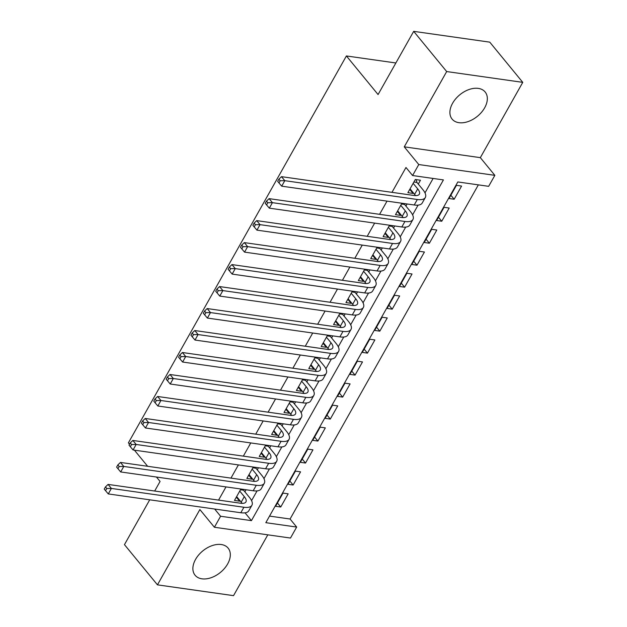 <?xml version="1.0" encoding="UTF-8"?>
<svg xmlns="http://www.w3.org/2000/svg" width="627" height="627" viewBox="0 0 627 627"><rect width="100%" height="100%" fill="white"/><g stroke="black" fill="none" stroke-linecap="round" stroke-linejoin="round"><path stroke-width="0.94" d="M227.64 563.947A21.365 13.896 140.6 0 0 228.118 548.116A21.365 13.896 140.6 0 0 212.083 545.639A21.365 13.896 140.6 0 0 195.561 559.394A21.365 13.896 140.6 0 0 195.083 575.225A21.365 13.896 140.6 0 0 211.111 577.71A21.365 13.896 140.6 0 0 227.64 563.947M484.655 107.813A21.365 13.896 140.6 0 0 485.133 91.981A21.365 13.896 140.6 0 0 469.106 89.496A21.365 13.896 140.6 0 0 452.584 103.259A21.365 13.896 140.6 0 0 452.098 119.091A21.365 13.896 140.6 0 0 468.134 121.567A21.365 13.896 140.6 0 0 484.655 107.813M296.673 527.056L290.481 538.052L214.403 527.252L220.594 516.256L251.435 520.637L443.422 179.91L412.582 175.529L418.773 164.54L494.852 175.341L488.66 186.329L457.82 181.948L265.824 522.683L296.673 527.056L290.074 519.015L478.354 184.863M149.72 499.813L124.46 544.644L157.455 584.85L233.534 595.65L267.807 534.831M129.523 444.214L128.394 442.842L346.402 55.952L378.073 94.552L413.687 31.35L489.765 42.15L522.761 82.356L446.683 71.556L404.258 146.843L418.773 164.54M404.258 146.843L480.337 157.651L522.761 82.356M480.337 157.651L494.852 175.341M413.687 31.35L446.683 71.556M240.909 489.021L234.474 500.44L239.616 501.169L239.937 500.605M253.3 467.037L246.858 478.456L251.999 479.185L252.32 478.62M265.683 445.052L259.249 456.48L264.39 457.208L264.704 456.636M278.075 423.068L271.632 434.495L276.773 435.224L277.095 434.66M290.458 401.084L284.023 412.511L289.165 413.24L289.478 412.676M302.841 379.108L296.406 390.527L301.548 391.256L301.869 390.692M315.232 357.124L308.797 368.543L313.931 369.279L314.252 368.707M327.615 335.139L321.181 346.566L326.322 347.295L326.636 346.731M340.006 313.155L333.564 324.582L338.705 325.311L339.027 324.747M352.39 291.179L345.955 302.598L351.096 303.327L351.41 302.763M364.773 269.195L358.338 280.614L363.48 281.343L363.801 280.778M377.164 247.21L370.729 258.63L375.863 259.366L376.184 258.794M389.547 225.226L383.113 236.653L388.254 237.382L388.575 236.818M401.938 203.242L395.496 214.669L400.637 215.398L400.959 214.834M450.86 195.24L454.152 199.253L461.582 186.062L456.44 185.333L449.01 198.524L454.152 199.253M438.469 217.224L441.761 221.237L449.198 208.046L444.057 207.318L436.619 220.508L441.761 221.237M426.086 239.208L429.377 243.221L436.807 230.031L431.666 229.302L424.236 242.492L429.377 243.221M413.702 261.193L416.986 265.205L424.424 252.015L419.283 251.286L411.853 264.469L416.986 265.205M401.311 283.177L404.603 287.182L412.033 273.991L406.892 273.262L399.462 286.453L404.603 287.182M388.928 305.153L392.22 309.166L399.65 295.975L394.508 295.246L387.078 308.437L392.22 309.166M376.537 327.137L379.829 331.15L387.259 317.96L382.125 317.231L374.687 330.421L379.829 331.15M364.154 349.121L367.446 353.134L374.875 339.944L369.734 339.215L362.304 352.405L367.446 353.134M351.763 371.106L355.054 375.111L362.492 361.928L357.351 361.191L349.921 374.382L355.054 375.111M339.379 393.082L342.671 397.095L350.101 383.904L344.96 383.175L337.53 396.366L342.671 397.095M326.996 415.066L330.288 419.079L337.718 405.888L332.576 405.16L325.147 418.35L330.288 419.079M314.605 437.05L317.897 441.063L325.327 427.873L320.193 427.144L312.755 440.334L317.897 441.063M302.222 459.035L305.514 463.047L312.944 449.857L307.802 449.128L300.372 462.318L305.514 463.047M289.831 481.019L293.123 485.024L300.56 471.841L295.419 471.104L287.981 484.295L293.123 485.024M269.532 516.099L290.074 519.015M283.028 493.088L275.598 506.279L280.739 507.008L288.169 493.817L283.028 493.088M412.582 175.529L405.982 167.487L391.977 192.34M387.031 201.126L379.594 214.324M374.64 223.11L367.203 236.308M362.257 245.094L354.819 258.293M349.866 267.078L342.436 280.277M337.483 289.055L330.045 302.253M325.099 311.039L317.662 324.237M312.708 333.023L305.271 346.222M300.325 355.007L292.887 368.206M287.934 376.992L280.496 390.19M275.551 398.968L268.113 412.166M263.16 420.952L255.73 434.15M250.776 442.936L243.339 456.135M238.393 464.921L230.955 478.119M226.002 486.905L218.564 500.095M251.576 500.636L257.062 490.902M263.959 478.652L269.445 468.918M276.35 456.675L281.837 446.933M288.733 434.691L294.22 424.949M301.117 412.707L306.611 402.973M313.508 390.723L318.994 380.989M325.891 368.747L331.377 359.005M338.282 346.762L343.768 337.02M350.665 324.778L356.152 315.036M363.049 302.794L368.543 293.06M375.44 280.81L380.926 271.076M387.823 258.833L393.309 249.091M400.214 236.849L405.7 227.107M412.597 214.865L418.084 205.123M424.988 192.881L433.124 178.444M418.287 184.072L420.458 180.223L415.317 179.494L407.887 192.685L413.028 193.414L413.342 192.85M405.904 206.056L407.08 203.971M393.521 228.04L394.689 225.955M381.13 250.024L382.305 247.939M368.747 272L369.914 269.923M356.355 293.985L357.531 291.908M343.972 315.969L345.14 313.884M331.581 337.953L332.757 335.868M319.198 359.929L320.373 357.852M306.815 381.914L307.982 379.837M294.424 403.898L295.599 401.821M282.04 425.882L283.208 423.797M269.649 447.866L270.825 445.781M257.266 469.842L258.442 467.766M244.883 491.827L246.05 489.75M395.864 62.974L346.402 55.952M214.403 527.252L199.88 509.555L157.455 584.85M214.661 509.03L220.594 516.256M154.673 491.027L160.073 481.442L156.452 477.029M147.635 466.284L134.397 450.155M245.039 512.839L251.435 520.637M409.737 189.401L413.028 193.414M277.447 502.995L280.739 507.008M397.346 211.385L400.637 215.398M384.962 233.369L388.254 237.382M372.571 255.354L375.863 259.366M360.188 277.338L363.48 281.343M347.805 299.314L351.096 303.327M335.414 321.298L338.705 325.311M323.03 343.282L326.322 347.295M310.639 365.267L313.931 369.279M298.256 387.251L301.548 391.256M285.873 409.227L289.165 413.24M273.482 431.211L276.773 435.224M261.098 453.196L264.39 457.208M248.707 475.18L251.999 479.185M236.324 497.156L239.616 501.169M410.05 188.837L414.604 194.386A13.7 5.329 -150.6 0 1 415.497 195.6M413.154 183.343L417.7 188.892A13.7 5.329 -150.6 0 1 419.353 194.158A13.7 5.329 -150.6 0 1 414.024 195.475L281.499 176.657L284.799 180.678L417.323 199.496A20.542 8.002 29.4 0 0 425.325 197.521A20.542 8.002 29.4 0 0 422.841 189.62L416.963 182.457L413.898 182.018M416.022 179.596L416.963 182.457M280.206 180.741L278.89 179.134L277.651 181.328L278.968 182.943L280.206 180.741L284.799 180.678L281.703 186.172L414.228 204.99A20.542 8.002 29.4 0 0 422.222 203.015L425.325 197.521M281.703 186.172L278.968 182.943M278.89 179.134L281.499 176.657M397.667 210.821L402.221 216.37A13.7 5.329 -150.6 0 1 403.106 217.585M400.763 205.327L405.316 210.876A13.7 5.329 -150.6 0 1 406.97 216.135A13.7 5.329 -150.6 0 1 401.633 217.459L269.116 198.641L272.416 202.662L404.932 221.48A20.542 8.002 29.4 0 0 412.934 219.497A20.542 8.002 29.4 0 0 410.458 211.605L404.58 204.441L401.507 204.002M404.297 203.579L404.58 204.441M267.823 202.725L266.499 201.118L265.26 203.313L266.585 204.919L267.823 202.725L272.416 202.662L269.32 208.156L401.836 226.974A20.542 8.002 29.4 0 0 409.839 224.999L412.934 219.497M269.32 208.156L266.585 204.919M266.499 201.118L269.116 198.641M385.284 232.805L389.837 238.354A13.7 5.329 -150.6 0 1 390.723 239.569M388.379 227.311L392.933 232.86A13.7 5.329 -150.6 0 1 394.579 238.119A13.7 5.329 -150.6 0 1 389.249 239.436L256.725 220.626L260.025 224.646L392.549 243.456A20.542 8.002 29.4 0 0 400.551 241.481A20.542 8.002 29.4 0 0 398.074 233.589L392.188 226.418L389.124 225.986M391.906 225.563L392.188 226.418M255.432 224.709L254.115 223.102L252.877 225.297L254.194 226.903L255.432 224.709L260.025 224.646L256.929 230.14L389.453 248.958A20.542 8.002 29.4 0 0 397.455 246.975L400.551 241.481M256.929 230.14L254.194 226.903M254.115 223.102L256.725 220.626M372.893 254.789L377.446 260.338A13.7 5.329 -150.6 0 1 378.34 261.545M375.988 249.287L380.542 254.836A13.7 5.329 -150.6 0 1 382.196 260.103A13.7 5.329 -150.6 0 1 376.858 261.42L244.342 242.61L247.641 246.63L380.158 265.44A20.542 8.002 29.4 0 0 388.16 263.465A20.542 8.002 29.4 0 0 385.683 255.565L379.805 248.402L376.733 247.971M379.523 247.547L379.805 248.402M243.049 246.693L241.732 245.079L240.494 247.281L241.81 248.888L243.049 246.693L247.641 246.63L244.546 252.125L377.062 270.935A20.542 8.002 29.4 0 0 385.064 268.959L388.16 263.465M244.546 252.125L241.81 248.888M241.732 245.079L244.342 242.61M360.509 276.766L365.063 282.315A13.7 5.329 -150.6 0 1 365.949 283.529M363.605 271.272L368.159 276.82A13.7 5.329 -150.6 0 1 369.812 282.087A13.7 5.329 -150.6 0 1 364.475 283.404L231.959 264.586L235.258 268.607L367.775 287.425A20.542 8.002 29.4 0 0 375.777 285.45A20.542 8.002 29.4 0 0 373.3 277.549L367.414 270.386L364.35 269.947M367.132 269.524L367.414 270.386M230.665 268.669L229.341 267.063L228.103 269.265L229.427 270.872L230.665 268.669L235.258 268.607L232.155 274.109L364.679 292.919A20.542 8.002 29.4 0 0 372.681 290.944L375.777 285.45M232.155 274.109L229.427 270.872M229.341 267.063L231.959 264.586M348.118 298.75L352.672 304.299A13.7 5.329 -150.6 0 1 353.565 305.514M351.214 293.256L355.768 298.805A13.7 5.329 -150.6 0 1 357.421 304.071A13.7 5.329 -150.6 0 1 352.092 305.388L219.568 286.57L222.867 290.591L355.391 309.409A20.542 8.002 29.4 0 0 363.386 307.434A20.542 8.002 29.4 0 0 360.909 299.534L355.031 292.37L351.966 291.931M354.749 291.508L355.031 292.37M218.274 290.654L216.958 289.047L215.719 291.241L217.036 292.856L218.274 290.654L222.867 290.591L219.771 296.085L352.296 314.903A20.542 8.002 29.4 0 0 360.29 312.928L363.386 307.434M219.771 296.085L217.036 292.856M216.958 289.047L219.568 286.57M335.735 320.734L340.289 326.283A13.7 5.329 -150.6 0 1 341.174 327.498M338.831 315.24L343.384 320.789A13.7 5.329 -150.6 0 1 345.038 326.048A13.7 5.329 -150.6 0 1 339.701 327.365L207.184 308.555L210.484 312.575L343 331.385A20.542 8.002 29.4 0 0 351.002 329.41A20.542 8.002 29.4 0 0 348.526 321.518L342.64 314.346L339.575 313.915M342.366 313.492L342.64 314.346M205.891 312.638L204.567 311.031L203.328 313.226L204.653 314.832L205.891 312.638L210.484 312.575L207.388 318.069L339.905 336.887A20.542 8.002 29.4 0 0 347.907 334.912L351.002 329.41M207.388 318.069L204.653 314.832M204.567 311.031L207.184 308.555M323.344 342.718L327.897 348.267A13.7 5.329 -150.6 0 1 328.791 349.482M326.448 337.224L331.001 342.773A13.7 5.329 -150.6 0 1 332.647 348.032A13.7 5.329 -150.6 0 1 327.318 349.349L194.793 330.539L198.093 334.559L330.617 353.369A20.542 8.002 29.4 0 0 338.619 351.394A20.542 8.002 29.4 0 0 336.135 343.502L330.257 336.331L327.192 335.9M329.974 335.476L330.257 336.331M193.5 334.622L192.183 333.015L190.945 335.21L192.262 336.817L193.5 334.622L198.093 334.559L194.997 340.053L327.521 358.863A20.542 8.002 29.4 0 0 335.516 356.888L338.619 351.394M194.997 340.053L192.262 336.817M192.183 333.015L194.793 330.539M310.961 364.702L315.514 370.251A13.7 5.329 -150.6 0 1 316.408 371.458M314.056 359.2L318.61 364.749A13.7 5.329 -150.6 0 1 320.264 370.016A13.7 5.329 -150.6 0 1 314.926 371.333L182.41 352.515L185.71 356.536L318.226 375.354A20.542 8.002 29.4 0 0 326.228 373.378A20.542 8.002 29.4 0 0 323.751 365.478L317.873 358.315L314.801 357.876M317.591 357.461L317.873 358.315M181.117 356.606L179.8 354.992L178.562 357.194L179.878 358.801L181.117 356.606L185.71 356.536L182.614 362.038L315.13 380.848A20.542 8.002 29.4 0 0 323.132 378.873L326.228 373.378M182.614 362.038L179.878 358.801M179.8 354.992L182.41 352.515M298.577 386.679L303.131 392.228A13.7 5.329 -150.6 0 1 304.017 393.442M301.673 381.185L306.227 386.734A13.7 5.329 -150.6 0 1 307.881 392A13.7 5.329 -150.6 0 1 302.543 393.317L170.019 374.499L173.318 378.52L305.843 397.338A20.542 8.002 29.4 0 0 313.845 395.363A20.542 8.002 29.4 0 0 311.368 387.462L305.482 380.299L302.418 379.86M305.2 379.437L305.482 380.299M168.734 378.583L167.409 376.976L166.171 379.178L167.495 380.785L168.734 378.583L173.318 378.52L170.223 384.014L302.747 402.832A20.542 8.002 29.4 0 0 310.749 400.857L313.845 395.363M170.223 384.014L167.495 380.785M167.409 376.976L170.019 374.499M286.186 408.663L290.74 414.212A13.7 5.329 -150.6 0 1 291.633 415.427M289.282 403.169L293.836 408.718A13.7 5.329 -150.6 0 1 295.489 413.985A13.7 5.329 -150.6 0 1 290.16 415.301L157.636 396.483L160.935 400.504L293.46 419.322A20.542 8.002 29.4 0 0 301.454 417.339A20.542 8.002 29.4 0 0 298.977 409.447L293.099 402.283L290.035 401.844M292.817 401.421L293.099 402.283M156.342 400.567L155.026 398.96L153.787 401.155L155.104 402.769L156.342 400.567L160.935 400.504L157.839 405.998L290.356 424.816A20.542 8.002 29.4 0 0 298.358 422.841L301.454 417.339M157.839 405.998L155.104 402.769M155.026 398.96L157.636 396.483M273.803 430.647L278.357 436.196A13.7 5.329 -150.6 0 1 279.242 437.411M276.899 425.153L281.452 430.702A13.7 5.329 -150.6 0 1 283.106 435.961A13.7 5.329 -150.6 0 1 277.769 437.278L145.252 418.468L148.552 422.488L281.068 441.298A20.542 8.002 29.4 0 0 289.071 439.323A20.542 8.002 29.4 0 0 286.594 431.431L280.708 424.26L277.643 423.828M280.426 423.405L280.708 424.26M143.959 422.551L142.635 420.944L141.396 423.139L142.721 424.745L143.959 422.551L148.552 422.488L145.456 427.982L277.973 446.8A20.542 8.002 29.4 0 0 285.975 444.817L289.071 439.323M145.456 427.982L142.721 424.745M142.635 420.944L145.252 418.468M261.412 452.631L265.966 458.18A13.7 5.329 -150.6 0 1 266.859 459.395M264.516 447.137L269.061 452.678A13.7 5.329 -150.6 0 1 270.715 457.945A13.7 5.329 -150.6 0 1 265.386 459.262L132.861 440.452L136.161 444.472L268.685 463.282A20.542 8.002 29.4 0 0 276.687 461.307A20.542 8.002 29.4 0 0 274.203 453.415L268.325 446.244L265.26 445.813M268.042 445.389L268.325 446.244M131.568 444.535L130.251 442.921L129.013 445.123L130.33 446.73L131.568 444.535L136.161 444.472L133.065 449.967L265.589 468.777A20.542 8.002 29.4 0 0 273.584 466.801L276.687 461.307M133.065 449.967L130.33 446.73M130.251 442.921L132.861 440.452M249.029 474.615L253.582 480.157A13.7 5.329 -150.6 0 1 254.468 481.371M252.125 469.114L256.678 474.663A13.7 5.329 -150.6 0 1 258.332 479.929A13.7 5.329 -150.6 0 1 252.994 481.246L120.478 462.428L123.778 466.449L256.294 485.267A20.542 8.002 29.4 0 0 264.296 483.292A20.542 8.002 29.4 0 0 261.82 475.391L255.941 468.228L252.869 467.789M255.659 467.374L255.941 468.228M119.185 466.512L117.86 464.905L116.622 467.107L117.947 468.714L119.185 466.512L123.778 466.449L120.682 471.951L253.198 490.761A20.542 8.002 29.4 0 0 261.2 488.786L264.296 483.292M120.682 471.951L117.947 468.714M117.86 464.905L120.478 462.428M236.645 496.592L241.199 502.141A13.7 5.329 -150.6 0 1 242.085 503.356M239.741 491.098L244.295 496.647A13.7 5.329 -150.6 0 1 245.941 501.913A13.7 5.329 -150.6 0 1 240.611 503.23L108.087 484.412L111.387 488.433L243.911 507.251A20.542 8.002 29.4 0 0 251.913 505.276A20.542 8.002 29.4 0 0 249.436 497.376L243.55 490.212L240.486 489.773M243.268 489.35L243.55 490.212M106.794 488.496L105.477 486.889L104.239 489.091L105.555 490.698L106.794 488.496L111.387 488.433L108.291 493.927L240.815 512.745A20.542 8.002 29.4 0 0 248.817 510.77L251.913 505.276M108.291 493.927L105.555 490.698M105.477 486.889L108.087 484.412M417.7 188.892L414.604 194.386M417.323 199.496L414.228 204.99M405.316 210.876L402.221 216.37M404.932 221.48L401.836 226.974M392.933 232.86L389.837 238.354M392.549 243.456L389.453 248.958M380.542 254.836L377.446 260.338M380.158 265.44L377.062 270.935M368.159 276.82L365.063 282.315M367.775 287.425L364.679 292.919M355.768 298.805L352.672 304.299M355.391 309.409L352.296 314.903M343.384 320.789L340.289 326.283M343 331.385L339.905 336.887M331.001 342.773L327.897 348.267M330.617 353.369L327.521 358.863M318.61 364.749L315.514 370.251M318.226 375.354L315.13 380.848M306.227 386.734L303.131 392.228M305.843 397.338L302.747 402.832M293.836 408.718L290.74 414.212M293.46 419.322L290.356 424.816M281.452 430.702L278.357 436.196M281.068 441.298L277.973 446.8M269.061 452.678L265.966 458.18M268.685 463.282L265.589 468.777M256.678 474.663L253.582 480.157M256.294 485.267L253.198 490.761M244.295 496.647L241.199 502.141M243.911 507.251L240.815 512.745"/></g></svg>
